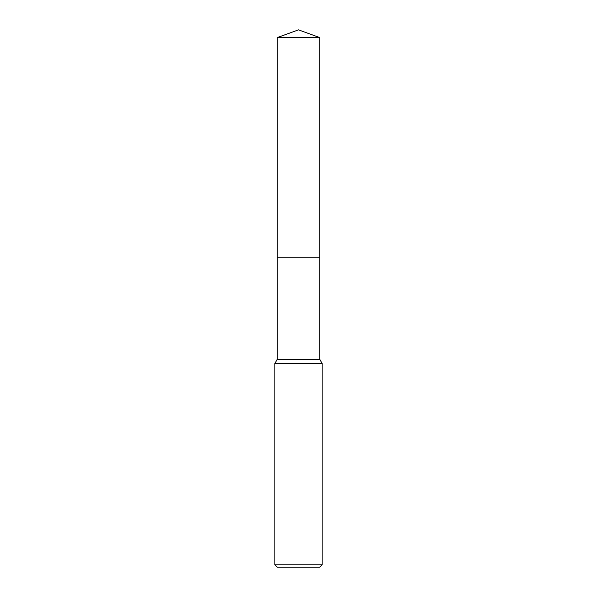 <?xml version="1.0" encoding="UTF-8"?>
<svg xmlns="http://www.w3.org/2000/svg" width="597" height="597" viewBox="0 0 597 597"><rect width="100%" height="100%" fill="white"/><g stroke="black" fill="none" stroke-linecap="round" stroke-linejoin="round"><path stroke-width="0.45" stroke-dasharray="2.98 2.24" d="M319.753 359.319L277.247 359.319M322.119 363.409L274.881 363.409M322.119 564.792L274.881 564.792M319.753 567.15L277.247 567.15M319.753 37.589L277.247 37.589"/><path stroke-width="0.9" d="M277.247 37.589L319.753 37.589L298.5 29.85L277.247 37.589L277.239 257.762L319.761 257.762L319.753 359.319L322.119 363.409L322.119 564.792L274.881 564.792L277.247 567.15L319.753 567.15L322.119 564.792M319.753 37.589L319.761 257.762L277.239 257.762L277.247 359.319L319.753 359.319M277.247 359.319L274.881 363.409L322.119 363.409M274.881 363.409L274.881 564.792"/></g></svg>
